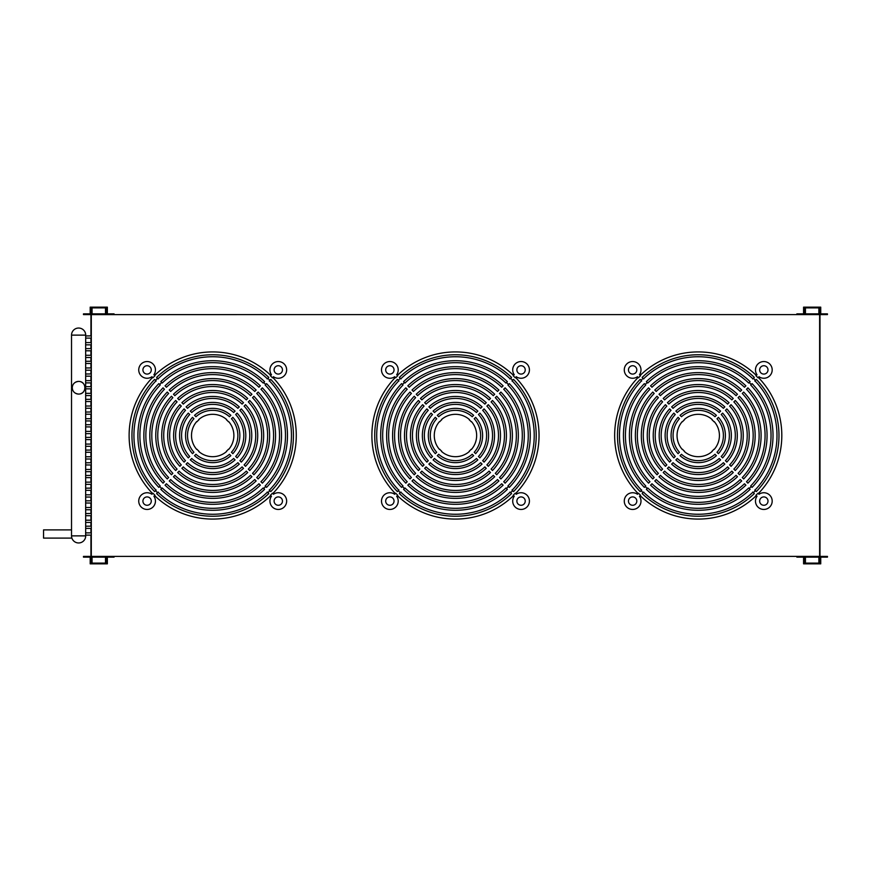 <?xml version="1.0" encoding="UTF-8"?>
<svg xmlns="http://www.w3.org/2000/svg" width="871" height="871" viewBox="0 0 871 871"><rect width="100%" height="100%" fill="white"/><g stroke="black" fill="none" stroke-linecap="round" stroke-linejoin="round"><path stroke-width="1.31" d="M804.695 556.395L804.695 562.361L805.435 562.361L805.435 557.135L818.871 557.135L818.871 562.361L819.622 562.361L819.622 556.395L804.695 556.395M819.622 314.605L819.622 308.639L818.871 308.639L818.871 313.865L805.435 313.865L805.435 308.639L804.695 308.639L804.695 314.605L819.622 314.605L91.303 314.616L106.229 314.605L106.229 308.639L105.489 308.639L105.489 313.865L92.054 313.865L92.054 308.639L91.303 308.639L91.303 562.361L92.054 562.361L92.054 557.135L105.489 557.135L105.489 562.361L106.229 562.361L106.229 556.395L91.303 556.395L819.622 556.384L819.622 314.616M796.856 314.605L804.314 314.605L804.314 307.888L819.992 307.888L819.992 314.605L827.45 314.605L827.45 313.865L820.732 313.865L820.732 307.147L803.574 307.147L803.574 313.865L796.856 313.865L796.856 314.605M819.992 556.395L819.992 563.112L804.314 563.112L804.314 556.384L796.856 556.395L796.856 557.135L803.574 557.135L803.574 563.853L820.732 563.853L820.732 557.135L827.45 557.135L827.45 556.395L819.992 556.395L819.992 314.605M819.241 307.888L819.241 308.639M819.241 562.361L819.241 563.112M114.068 556.395L106.61 556.395L106.61 563.112L90.943 563.112L90.943 556.395L83.474 556.395L83.474 557.135L90.192 557.135L90.192 563.853L107.351 563.853L107.351 557.135L114.068 557.135L114.068 556.395M90.943 314.605L90.943 307.888L106.61 307.888L106.61 314.616L114.068 314.605L114.068 313.865L107.351 313.865L107.351 307.147L90.192 307.147L90.192 313.865L83.474 313.865L83.474 314.605L90.943 314.605L90.943 335.879M90.943 338.122L90.943 342.597M90.943 344.84L90.943 348.563M90.943 350.806L90.943 355.281M90.943 357.524L90.943 361.247M90.943 363.49L90.943 367.965M90.943 370.208L90.943 373.942M90.943 376.174L90.943 380.649M90.943 382.892L90.943 386.626M90.943 388.858L90.943 393.344M90.943 395.576L90.943 399.31M90.943 401.542L90.943 406.028M90.943 408.259L90.943 411.994M90.943 414.237L90.943 418.711M90.943 420.943L90.943 424.678M90.943 426.921L90.943 431.395M90.943 433.638L90.943 437.362M90.943 439.605L90.943 444.079M90.943 446.322L90.943 450.057M90.943 452.289L90.943 456.763M90.943 459.006L90.943 462.741M90.943 464.972L90.943 469.458M90.943 471.69L90.943 475.424M90.943 477.656L90.943 482.142M90.943 484.374L90.943 488.108M90.943 490.351L90.943 494.826M90.943 497.058L90.943 500.792M90.943 503.035L90.943 507.51M90.943 509.753L90.943 513.476M90.943 515.719L90.943 520.194M90.943 522.437L90.943 526.16M90.943 528.403L90.943 532.878M90.943 535.121L90.943 556.395M91.684 563.112L91.684 562.361M91.684 308.639L91.684 307.888M91.303 338.122L85.706 338.1M85.706 335.934L91.303 335.879M91.303 350.806L85.706 350.795M85.706 348.618L91.303 348.563M91.303 363.49L85.706 363.479M85.706 361.302L91.303 361.247M91.303 376.174L85.706 376.163M85.706 373.997L91.303 373.942M91.303 388.858L85.706 388.847M85.706 386.68L91.303 386.626M91.303 401.542L85.706 401.531M85.706 399.364L91.303 399.31M91.303 414.237L85.706 414.215M85.706 412.048L91.303 411.994M91.303 426.921L85.706 426.91M85.706 424.732L91.303 424.678M91.303 439.605L85.706 439.594M85.706 437.416L91.303 437.362M91.303 452.289L85.706 452.278M85.706 450.111L91.303 450.057M91.303 464.972L85.706 464.962M85.706 462.795L91.303 462.741M91.303 477.656L85.706 477.646M85.706 475.479L91.303 475.424M91.303 490.351L85.706 490.329M85.706 488.163L91.303 488.108M91.303 503.035L85.706 503.024M85.706 500.847L91.303 500.792M91.303 515.719L85.706 515.708M85.706 513.531L91.303 513.476M91.303 528.403L85.706 528.392M85.706 526.215L91.303 526.16M91.303 344.84L85.706 344.84L85.619 343.718L85.706 342.597L91.303 342.597M91.303 357.524L85.706 357.524L85.619 356.402L85.706 355.281L91.303 355.281M91.303 370.208L85.706 370.208L85.619 369.086L85.706 367.965L91.303 367.965M91.303 382.892L85.706 382.892L85.619 381.77L85.706 380.649L91.303 380.649M91.303 395.576L85.706 395.576L85.619 394.454L85.706 393.344L91.303 393.344M91.303 408.259L85.706 408.259L85.619 407.149L85.706 406.028L91.303 406.028M91.303 420.943L85.706 420.943L85.619 419.833L85.706 418.711L91.303 418.711M91.303 433.638L85.706 433.638L85.619 432.517L85.706 431.395L91.303 431.395M91.303 446.322L85.706 446.322L85.619 445.201L85.706 444.079L91.303 444.079M91.303 459.006L85.706 459.006L85.619 457.885L85.706 456.763L91.303 456.763M91.303 471.69L85.706 471.69L85.619 470.569L85.706 469.458L91.303 469.458M91.303 484.374L85.706 484.374L85.619 483.253L85.706 482.142L91.303 482.142M91.303 497.058L85.706 497.058L85.619 495.947L85.706 494.826L91.303 494.826M91.303 509.753L85.706 509.753L85.619 508.631L85.706 507.51L91.303 507.51M91.303 522.437L85.706 522.437L85.619 521.315L85.706 520.194L91.303 520.194M91.303 535.121L85.706 535.121L85.619 533.999L85.706 532.878L91.303 532.878M394.683 494.271A8.362 8.362 0 0 0 383.469 495.708A8.362 8.362 0 0 0 383.959 507.009A8.362 8.362 0 0 0 395.249 507.488A8.362 8.362 0 0 0 396.686 496.274L397.731 495.24A83.072 83.072 0 0 1 395.728 493.236L394.683 494.271M512.638 380.333L513.552 379.418A80.742 80.742 0 0 1 513.552 491.582L512.638 490.667A79.446 79.446 0 0 1 510.624 492.67L511.549 493.585A80.742 80.742 0 0 1 399.386 493.585L400.301 492.67A79.446 79.446 0 0 1 398.297 490.667L397.372 491.582A80.742 80.742 0 0 1 397.372 379.418L398.297 380.333A79.446 79.446 0 0 1 400.301 378.33L399.386 377.415A80.742 80.742 0 0 1 511.549 377.415L510.624 378.33A79.446 79.446 0 0 1 512.638 380.333M513.552 495.588A83.572 83.572 0 0 1 397.372 495.588M513.193 495.24A83.072 83.072 0 0 0 515.197 493.236L516.242 494.271A8.362 8.362 0 0 1 527.456 495.708A8.362 8.362 0 0 1 526.966 507.009A8.362 8.362 0 0 1 515.676 507.488A8.362 8.362 0 0 1 514.238 496.274L513.193 495.24M515.556 377.415A83.572 83.572 0 0 1 515.556 493.585M515.197 377.764A83.072 83.072 0 0 0 513.193 375.76L514.238 374.726A8.362 8.362 0 0 1 515.676 363.512A8.362 8.362 0 0 1 526.966 363.991A8.362 8.362 0 0 1 527.456 375.292A8.362 8.362 0 0 1 516.242 376.729L515.197 377.764M396.686 374.726A8.362 8.362 0 0 0 395.249 363.512A8.362 8.362 0 0 0 383.959 363.991A8.362 8.362 0 0 0 383.469 375.292A8.362 8.362 0 0 0 394.683 376.729L395.728 377.764A83.072 83.072 0 0 1 397.731 375.76L396.686 374.726M637.452 494.271A8.362 8.362 0 0 0 626.238 495.708A8.362 8.362 0 0 0 626.728 507.009A8.362 8.362 0 0 0 638.018 507.488A8.362 8.362 0 0 0 639.466 496.274L640.501 495.24A83.072 83.072 0 0 1 638.497 493.236L637.452 494.271M755.407 380.333L756.322 379.418A80.742 80.742 0 0 1 756.322 491.582L755.407 490.667A79.446 79.446 0 0 1 753.393 492.67L754.319 493.585A80.742 80.742 0 0 1 642.156 493.585L643.07 492.67A79.446 79.446 0 0 1 641.067 490.667L640.141 491.582A80.742 80.742 0 0 1 640.141 379.418L641.067 380.333A79.446 79.446 0 0 1 643.07 378.33L642.156 377.415A80.742 80.742 0 0 1 754.319 377.415L753.393 378.33A79.446 79.446 0 0 1 755.407 380.333M756.322 495.588A83.572 83.572 0 0 1 640.141 495.588M755.963 495.24A83.072 83.072 0 0 0 757.966 493.236L759.011 494.271A8.362 8.362 0 0 1 770.225 495.708A8.362 8.362 0 0 1 769.735 507.009A8.362 8.362 0 0 1 758.445 507.488A8.362 8.362 0 0 1 757.008 496.274L755.963 495.24M758.325 377.415A83.572 83.572 0 0 1 758.325 493.585M757.966 377.764A83.072 83.072 0 0 0 755.963 375.76L757.008 374.726A8.362 8.362 0 0 1 758.445 363.512A8.362 8.362 0 0 1 769.735 363.991A8.362 8.362 0 0 1 770.225 375.292A8.362 8.362 0 0 1 759.011 376.729L757.966 377.764M639.466 374.726A8.362 8.362 0 0 0 638.018 363.512A8.362 8.362 0 0 0 626.728 363.991A8.362 8.362 0 0 0 626.238 375.292A8.362 8.362 0 0 0 637.452 376.729L638.497 377.764A83.072 83.072 0 0 1 640.501 375.76L639.466 374.726M151.913 494.271A8.362 8.362 0 0 0 140.699 495.708A8.362 8.362 0 0 0 141.189 507.009A8.362 8.362 0 0 0 152.479 507.488A8.362 8.362 0 0 0 153.917 496.274L154.962 495.24A83.072 83.072 0 0 1 152.958 493.236L151.913 494.271M269.868 380.333L270.783 379.418A80.742 80.742 0 0 1 270.783 491.582L269.868 490.667A79.446 79.446 0 0 1 267.854 492.67L268.769 493.585A80.742 80.742 0 0 1 156.617 493.585L157.531 492.67A79.446 79.446 0 0 1 155.517 490.667L154.603 491.582A80.742 80.742 0 0 1 154.603 379.418L155.517 380.333A79.446 79.446 0 0 1 157.531 378.33L156.617 377.415A80.742 80.742 0 0 1 268.769 377.415L267.854 378.33A79.446 79.446 0 0 1 269.868 380.333M270.783 495.588A83.572 83.572 0 0 1 154.603 495.588M270.424 495.24A83.072 83.072 0 0 0 272.427 493.236L273.472 494.271A8.362 8.362 0 0 1 284.686 495.708A8.362 8.362 0 0 1 284.196 507.009A8.362 8.362 0 0 1 272.906 507.488A8.362 8.362 0 0 1 271.469 496.274L270.424 495.24M272.786 377.415A83.572 83.572 0 0 1 272.786 493.585M272.427 377.764A83.072 83.072 0 0 0 270.424 375.76L271.469 374.726A8.362 8.362 0 0 1 272.906 363.512A8.362 8.362 0 0 1 284.196 363.991A8.362 8.362 0 0 1 284.686 375.292A8.362 8.362 0 0 1 273.472 376.729L272.427 377.764M153.917 374.726A8.362 8.362 0 0 0 152.479 363.512A8.362 8.362 0 0 0 141.189 363.991A8.362 8.362 0 0 0 140.699 375.292A8.362 8.362 0 0 0 151.913 376.729L152.958 377.764A83.072 83.072 0 0 1 154.962 375.76L153.917 374.726M71.531 529.895L43.55 529.895L43.55 538.104L71.901 538.104M78.619 394.084C74.612 393.594 72.5 391.482 72.282 387.747C72.5 384.002 74.612 381.89 78.619 381.4A6.347 6.347 0 0 1 84.966 387.747A6.347 6.347 0 0 1 78.619 394.084A6.347 6.347 0 0 1 72.282 387.747A6.347 6.347 0 0 1 78.619 381.4C86.904 381.324 86.904 394.16 78.619 394.084M402.446 486.508L401.585 487.368A74.786 74.786 0 0 1 401.585 383.632L402.99 385.036A72.805 72.805 0 0 0 402.99 485.964L402.446 486.508A73.567 73.567 0 0 0 404.46 488.511L404.993 487.967A72.805 72.805 0 0 0 505.931 487.967L507.336 489.371A74.786 74.786 0 0 1 403.589 489.371L404.46 488.511M404.46 382.489L403.589 381.629A74.786 74.786 0 0 1 507.336 381.629L505.931 383.033A72.805 72.805 0 0 0 404.993 383.033L404.46 382.489A73.567 73.567 0 0 0 402.446 384.492M510.689 378.264L509.981 378.972M510.145 378.82A78.76 78.76 0 0 0 400.791 378.82M400.943 378.972L400.235 378.264M398.232 380.268L398.94 380.986M398.776 380.823A78.76 78.76 0 0 0 398.776 490.177M398.94 490.014L398.232 490.732M645.215 486.508L644.355 487.368A74.786 74.786 0 0 1 644.355 383.632L645.759 385.036A72.805 72.805 0 0 0 645.759 485.964L645.215 486.508A73.567 73.567 0 0 0 647.229 488.511L647.763 487.967A72.805 72.805 0 0 0 748.701 487.967L750.105 489.371A74.786 74.786 0 0 1 646.358 489.371L647.229 488.511M647.229 382.489L646.358 381.629A74.786 74.786 0 0 1 750.105 381.629L748.701 383.033A72.805 72.805 0 0 0 647.763 383.033L647.229 382.489A73.567 73.567 0 0 0 645.215 384.492M753.459 378.264L752.751 378.972M752.914 378.82A78.76 78.76 0 0 0 643.56 378.82M643.713 378.972L643.005 378.264M641.002 380.268L641.709 380.986M641.546 380.823A78.76 78.76 0 0 0 641.546 490.177M641.709 490.014L641.002 490.732M159.676 486.508L158.816 487.368A74.786 74.786 0 0 1 158.816 383.632L160.22 385.036A72.805 72.805 0 0 0 160.22 485.964L159.676 486.508A73.567 73.567 0 0 0 161.69 488.511L162.224 487.967A72.805 72.805 0 0 0 263.162 487.967L264.566 489.371A74.786 74.786 0 0 1 160.819 489.371L161.69 488.511M161.69 382.489L160.819 381.629A74.786 74.786 0 0 1 264.566 381.629L263.162 383.033A72.805 72.805 0 0 0 162.224 383.033L161.69 382.489A73.567 73.567 0 0 0 159.676 384.492M267.92 378.264L267.212 378.972M267.375 378.82A78.76 78.76 0 0 0 158.01 378.82M158.174 378.972L157.466 378.264M155.463 380.268L156.17 380.986M156.007 380.823A78.76 78.76 0 0 0 156.007 490.177M156.17 490.014L155.463 490.732M386.909 504.048A4.181 4.181 0 0 1 386.909 498.147A4.181 4.181 0 0 1 392.821 498.147A4.181 4.181 0 0 1 392.821 504.048A4.181 4.181 0 0 1 386.909 504.048M386.909 366.952A4.181 4.181 0 0 1 392.821 366.952A4.181 4.181 0 0 1 392.821 372.853A4.181 4.181 0 0 1 386.909 372.853A4.181 4.181 0 0 1 386.909 366.952M524.015 504.048A4.181 4.181 0 0 1 518.103 504.048A4.181 4.181 0 0 1 518.103 498.147A4.181 4.181 0 0 1 524.015 498.147A4.181 4.181 0 0 1 524.015 504.048M524.015 366.952A4.181 4.181 0 0 1 524.015 372.853A4.181 4.181 0 0 1 518.103 372.853A4.181 4.181 0 0 1 518.103 366.952A4.181 4.181 0 0 1 524.015 366.952M629.679 504.048A4.181 4.181 0 0 1 629.679 498.147A4.181 4.181 0 0 1 635.59 498.147A4.181 4.181 0 0 1 635.59 504.048A4.181 4.181 0 0 1 629.679 504.048M629.679 366.952A4.181 4.181 0 0 1 635.59 366.952A4.181 4.181 0 0 1 635.59 372.853A4.181 4.181 0 0 1 629.679 372.853A4.181 4.181 0 0 1 629.679 366.952M766.785 504.048A4.181 4.181 0 0 1 760.873 504.048A4.181 4.181 0 0 1 760.873 498.147A4.181 4.181 0 0 1 766.785 498.147A4.181 4.181 0 0 1 766.785 504.048M766.785 366.952A4.181 4.181 0 0 1 766.785 372.853A4.181 4.181 0 0 1 760.873 372.853A4.181 4.181 0 0 1 760.873 366.952A4.181 4.181 0 0 1 766.785 366.952M144.14 504.048A4.181 4.181 0 0 1 144.14 498.147A4.181 4.181 0 0 1 150.052 498.147A4.181 4.181 0 0 1 150.052 504.048A4.181 4.181 0 0 1 144.14 504.048M144.14 366.952A4.181 4.181 0 0 1 150.052 366.952A4.181 4.181 0 0 1 150.052 372.853A4.181 4.181 0 0 1 144.14 372.853A4.181 4.181 0 0 1 144.14 366.952M281.246 504.048A4.181 4.181 0 0 1 275.334 504.048A4.181 4.181 0 0 1 275.334 498.147A4.181 4.181 0 0 1 281.246 498.147A4.181 4.181 0 0 1 281.246 504.048M281.246 366.952A4.181 4.181 0 0 1 281.246 372.853A4.181 4.181 0 0 1 275.334 372.853A4.181 4.181 0 0 1 275.334 366.952A4.181 4.181 0 0 1 281.246 366.952M469.197 419.757A20.893 20.893 0 0 1 471.211 421.76L471.418 421.553A21.198 21.198 0 0 1 471.418 449.447L471.211 449.24A20.893 20.893 0 0 1 469.197 451.243L469.415 451.45A21.198 21.198 0 0 1 441.51 451.45L441.728 451.243A20.893 20.893 0 0 1 439.724 449.24L439.507 449.447A21.198 21.198 0 0 1 439.507 421.553L439.724 421.76A20.893 20.893 0 0 1 441.728 419.757L441.51 419.55A21.198 21.198 0 0 1 469.415 419.55L469.197 419.757M711.966 419.757A20.893 20.893 0 0 1 713.98 421.76L714.187 421.553A21.198 21.198 0 0 1 714.187 449.447L713.98 449.24A20.893 20.893 0 0 1 711.966 451.243L712.184 451.45A21.198 21.198 0 0 1 684.279 451.45L684.497 451.243A20.893 20.893 0 0 1 682.494 449.24L682.276 449.447A21.198 21.198 0 0 1 682.276 421.553L682.494 421.76A20.893 20.893 0 0 1 684.497 419.757L684.279 419.55A21.198 21.198 0 0 1 712.184 419.55L711.966 419.757M226.427 419.757A20.893 20.893 0 0 1 228.431 421.76L228.648 421.553A21.198 21.198 0 0 1 228.648 449.447L228.431 449.24A20.893 20.893 0 0 1 226.427 451.243L226.645 451.45A21.198 21.198 0 0 1 198.74 451.45L198.958 451.243A20.893 20.893 0 0 1 196.955 449.24L196.737 449.447A21.198 21.198 0 0 1 196.737 421.553L196.955 421.76A20.893 20.893 0 0 1 198.958 419.757L198.74 419.55A21.198 21.198 0 0 1 226.645 419.55L226.427 419.757M265.165 485.964A72.805 72.805 0 0 0 265.165 385.036L266.57 383.632A74.786 74.786 0 0 1 266.57 487.368L265.165 485.964M163.029 387.845L164.434 389.25A66.849 66.849 0 0 0 164.434 481.75L163.029 483.155A68.831 68.831 0 0 1 163.029 387.845M167.243 478.941A62.875 62.875 0 0 1 167.243 392.059L168.647 393.452A60.894 60.894 0 0 0 168.647 477.548L167.243 478.941M172.861 397.666A54.938 54.938 0 0 0 172.861 473.334L171.456 474.739A56.92 56.92 0 0 1 171.456 396.261L172.861 397.666M175.67 470.525A50.964 50.964 0 0 1 175.67 400.475L177.074 401.879A48.983 48.983 0 0 0 177.074 469.121L175.67 470.525M179.883 404.688L181.277 406.093A43.027 43.027 0 0 0 181.277 464.907L179.883 466.312A45.009 45.009 0 0 1 179.883 404.688M184.086 462.098A39.053 39.053 0 0 1 184.086 408.902L185.49 410.306A37.072 37.072 0 0 0 185.49 460.694L184.086 462.098M189.715 414.52A31.116 31.116 0 0 0 189.715 456.48L188.31 457.885A33.098 33.098 0 0 1 188.31 413.115L189.715 414.52M192.524 453.671A27.143 27.143 0 0 1 192.524 417.329L193.928 418.733A25.161 25.161 0 0 0 193.928 452.267L192.524 453.671M262.356 483.155L260.952 481.75A66.849 66.849 0 0 0 260.952 389.25L262.356 387.845A68.831 68.831 0 0 1 262.356 483.155M258.143 392.059A62.875 62.875 0 0 1 258.143 478.941L256.738 477.548A60.894 60.894 0 0 0 256.738 393.452L258.143 392.059M252.525 473.334A54.938 54.938 0 0 0 252.525 397.666L253.929 396.261A56.92 56.92 0 0 1 253.929 474.739L252.525 473.334M249.716 400.475A50.964 50.964 0 0 1 249.716 470.525L248.311 469.121A48.983 48.983 0 0 0 248.311 401.879L249.716 400.475M245.513 466.312L244.109 464.907A43.027 43.027 0 0 0 244.109 406.093L245.513 404.688A45.009 45.009 0 0 1 245.513 466.312M241.3 408.902A39.053 39.053 0 0 1 241.3 462.098L239.895 460.694A37.072 37.072 0 0 0 239.895 410.306L241.3 408.902M235.671 456.48A31.116 31.116 0 0 0 235.671 414.52L237.086 413.115A33.098 33.098 0 0 1 237.086 457.885L235.671 456.48M232.862 417.329A27.143 27.143 0 0 1 232.862 453.671L231.457 452.267A25.161 25.161 0 0 0 231.457 418.733L232.862 417.329M230.859 455.675A27.143 27.143 0 0 1 194.527 455.675L195.931 454.27A25.161 25.161 0 0 0 229.454 454.27L230.859 455.675M191.718 458.484A31.116 31.116 0 0 0 233.668 458.484L235.072 459.888A33.098 33.098 0 0 1 190.314 459.888L191.718 458.484M239.285 464.101A39.053 39.053 0 0 1 186.1 464.101L187.505 462.697A37.072 37.072 0 0 0 237.881 462.697L239.285 464.101M181.887 468.315L183.291 466.91A43.027 43.027 0 0 0 242.094 466.91L243.499 468.315A45.009 45.009 0 0 1 181.887 468.315M247.712 472.528A50.964 50.964 0 0 1 177.673 472.528L179.078 471.124A48.983 48.983 0 0 0 246.308 471.124L247.712 472.528M174.864 475.337A54.938 54.938 0 0 0 250.521 475.337L251.926 476.742A56.92 56.92 0 0 1 173.46 476.742L174.864 475.337M256.139 480.955A62.875 62.875 0 0 1 169.246 480.955L170.651 479.551A60.894 60.894 0 0 0 254.735 479.551L256.139 480.955M165.033 485.158L166.437 483.764A66.849 66.849 0 0 0 258.948 483.764L260.353 485.158A68.831 68.831 0 0 1 165.033 485.158M194.527 415.325A27.143 27.143 0 0 1 230.859 415.325L229.454 416.73A25.161 25.161 0 0 0 195.931 416.73L194.527 415.325M233.668 412.516A31.116 31.116 0 0 0 191.718 412.516L190.314 411.112A33.098 33.098 0 0 1 235.072 411.112L233.668 412.516M186.1 406.899A39.053 39.053 0 0 1 239.285 406.899L237.881 408.303A37.072 37.072 0 0 0 187.505 408.303L186.1 406.899M243.499 402.685L242.094 404.09A43.027 43.027 0 0 0 183.291 404.09L181.887 402.685A45.009 45.009 0 0 1 243.499 402.685M177.673 398.472A50.964 50.964 0 0 1 247.712 398.472L246.308 399.876A48.983 48.983 0 0 0 179.078 399.876L177.673 398.472M250.521 395.663A54.938 54.938 0 0 0 174.864 395.663L173.46 394.258A56.92 56.92 0 0 1 251.926 394.258L250.521 395.663M169.246 390.045A62.875 62.875 0 0 1 256.139 390.045L254.735 391.449A60.894 60.894 0 0 0 170.651 391.449L169.246 390.045M260.353 385.842L258.948 387.236A66.849 66.849 0 0 0 166.437 387.236L165.033 385.842A68.831 68.831 0 0 1 260.353 385.842M750.704 485.964A72.805 72.805 0 0 0 750.704 385.036L752.109 383.632A74.786 74.786 0 0 1 752.109 487.368L750.704 485.964M648.568 387.845L649.973 389.25A66.849 66.849 0 0 0 649.973 481.75L648.568 483.155A68.831 68.831 0 0 1 648.568 387.845M652.782 478.941A62.875 62.875 0 0 1 652.782 392.059L654.186 393.452A60.894 60.894 0 0 0 654.186 477.548L652.782 478.941M658.4 397.666A54.938 54.938 0 0 0 658.4 473.334L656.995 474.739A56.92 56.92 0 0 1 656.995 396.261L658.4 397.666M661.209 470.525A50.964 50.964 0 0 1 661.209 400.475L662.613 401.879A48.983 48.983 0 0 0 662.613 469.121L661.209 470.525M665.422 404.688L666.827 406.093A43.027 43.027 0 0 0 666.827 464.907L665.422 466.312A45.009 45.009 0 0 1 665.422 404.688M669.636 462.098A39.053 39.053 0 0 1 669.636 408.902L671.04 410.306A37.072 37.072 0 0 0 671.04 460.694L669.636 462.098M675.254 414.52A31.116 31.116 0 0 0 675.254 456.48L673.849 457.885A33.098 33.098 0 0 1 673.849 413.115L675.254 414.52M678.063 453.671A27.143 27.143 0 0 1 678.063 417.329L679.467 418.733A25.161 25.161 0 0 0 679.467 452.267L678.063 453.671M747.895 483.155L746.491 481.75A66.849 66.849 0 0 0 746.491 389.25L747.895 387.845A68.831 68.831 0 0 1 747.895 483.155M743.682 392.059A62.875 62.875 0 0 1 743.682 478.941L742.277 477.548A60.894 60.894 0 0 0 742.277 393.452L743.682 392.059M738.064 473.334A54.938 54.938 0 0 0 738.064 397.666L739.468 396.261A56.92 56.92 0 0 1 739.468 474.739L738.064 473.334M735.266 400.475A50.964 50.964 0 0 1 735.266 470.525L733.861 469.121A48.983 48.983 0 0 0 733.861 401.879L735.266 400.475M731.052 466.312L729.648 464.907A43.027 43.027 0 0 0 729.648 406.093L731.052 404.688A45.009 45.009 0 0 1 731.052 466.312M726.839 408.902A39.053 39.053 0 0 1 726.839 462.098L725.434 460.694A37.072 37.072 0 0 0 725.434 410.306L726.839 408.902M721.221 456.48A31.116 31.116 0 0 0 721.221 414.52L722.625 413.115A33.098 33.098 0 0 1 722.625 457.885L721.221 456.48M718.401 417.329A27.143 27.143 0 0 1 718.401 453.671L716.996 452.267A25.161 25.161 0 0 0 716.996 418.733L718.401 417.329M716.398 455.675A27.143 27.143 0 0 1 680.066 455.675L681.47 454.27A25.161 25.161 0 0 0 714.993 454.27L716.398 455.675M677.257 458.484A31.116 31.116 0 0 0 719.206 458.484L720.611 459.888A33.098 33.098 0 0 1 675.852 459.888L677.257 458.484M724.824 464.101A39.053 39.053 0 0 1 671.639 464.101L673.043 462.697A37.072 37.072 0 0 0 723.42 462.697L724.824 464.101M667.426 468.315L668.83 466.91A43.027 43.027 0 0 0 727.633 466.91L729.038 468.315A45.009 45.009 0 0 1 667.426 468.315M733.251 472.528A50.964 50.964 0 0 1 663.212 472.528L664.617 471.124A48.983 48.983 0 0 0 731.847 471.124L733.251 472.528M660.403 475.337A54.938 54.938 0 0 0 736.06 475.337L737.465 476.742A56.92 56.92 0 0 1 658.999 476.742L660.403 475.337M741.678 480.955A62.875 62.875 0 0 1 654.785 480.955L656.19 479.551A60.894 60.894 0 0 0 740.274 479.551L741.678 480.955M650.572 485.158L651.976 483.764A66.849 66.849 0 0 0 744.487 483.764L745.892 485.158A68.831 68.831 0 0 1 650.572 485.158M680.066 415.325A27.143 27.143 0 0 1 716.398 415.325L714.993 416.73A25.161 25.161 0 0 0 681.47 416.73L680.066 415.325M719.206 412.516A31.116 31.116 0 0 0 677.257 412.516L675.852 411.112A33.098 33.098 0 0 1 720.611 411.112L719.206 412.516M671.639 406.899A39.053 39.053 0 0 1 724.824 406.899L723.42 408.303A37.072 37.072 0 0 0 673.043 408.303L671.639 406.899M729.038 402.685L727.633 404.09A43.027 43.027 0 0 0 668.83 404.09L667.426 402.685A45.009 45.009 0 0 1 729.038 402.685M663.212 398.472A50.964 50.964 0 0 1 733.251 398.472L731.847 399.876A48.983 48.983 0 0 0 664.617 399.876L663.212 398.472M736.06 395.663A54.938 54.938 0 0 0 660.403 395.663L658.999 394.258A56.92 56.92 0 0 1 737.465 394.258L736.06 395.663M654.785 390.045A62.875 62.875 0 0 1 741.678 390.045L740.274 391.449A60.894 60.894 0 0 0 656.19 391.449L654.785 390.045M745.892 385.842L744.487 387.236A66.849 66.849 0 0 0 651.976 387.236L650.572 385.842A68.831 68.831 0 0 1 745.892 385.842M507.935 485.964A72.805 72.805 0 0 0 507.935 385.036L509.339 383.632A74.786 74.786 0 0 1 509.339 487.368L507.935 485.964M405.799 387.845L407.203 389.25A66.849 66.849 0 0 0 407.203 481.75L405.799 483.155A68.831 68.831 0 0 1 405.799 387.845M410.012 478.941A62.875 62.875 0 0 1 410.012 392.059L411.417 393.452A60.894 60.894 0 0 0 411.417 477.548L410.012 478.941M415.63 397.666A54.938 54.938 0 0 0 415.63 473.334L414.226 474.739A56.92 56.92 0 0 1 414.226 396.261L415.63 397.666M418.439 470.525A50.964 50.964 0 0 1 418.439 400.475L419.844 401.879A48.983 48.983 0 0 0 419.844 469.121L418.439 470.525M422.653 404.688L424.057 406.093A43.027 43.027 0 0 0 424.057 464.907L422.653 466.312A45.009 45.009 0 0 1 422.653 404.688M426.866 462.098A39.053 39.053 0 0 1 426.866 408.902L428.271 410.306A37.072 37.072 0 0 0 428.271 460.694L426.866 462.098M432.484 414.52A31.116 31.116 0 0 0 432.484 456.48L431.08 457.885A33.098 33.098 0 0 1 431.08 413.115L432.484 414.52M435.293 453.671A27.143 27.143 0 0 1 435.293 417.329L436.698 418.733A25.161 25.161 0 0 0 436.698 452.267L435.293 453.671M505.126 483.155L503.721 481.75A66.849 66.849 0 0 0 503.721 389.25L505.126 387.845A68.831 68.831 0 0 1 505.126 483.155M500.912 392.059A62.875 62.875 0 0 1 500.912 478.941L499.508 477.548A60.894 60.894 0 0 0 499.508 393.452L500.912 392.059M495.294 473.334A54.938 54.938 0 0 0 495.294 397.666L496.699 396.261A56.92 56.92 0 0 1 496.699 474.739L495.294 473.334M492.485 400.475A50.964 50.964 0 0 1 492.485 470.525L491.092 469.121A48.983 48.983 0 0 0 491.092 401.879L492.485 400.475M488.283 466.312L486.878 464.907A43.027 43.027 0 0 0 486.878 406.093L488.283 404.688A45.009 45.009 0 0 1 488.283 466.312M484.069 408.902A39.053 39.053 0 0 1 484.069 462.098L482.665 460.694A37.072 37.072 0 0 0 482.665 410.306L484.069 408.902M478.451 456.48A31.116 31.116 0 0 0 478.451 414.52L479.856 413.115A33.098 33.098 0 0 1 479.856 457.885L478.451 456.48M475.631 417.329A27.143 27.143 0 0 1 475.631 453.671L474.227 452.267A25.161 25.161 0 0 0 474.227 418.733L475.631 417.329M473.628 455.675A27.143 27.143 0 0 1 437.296 455.675L438.701 454.27A25.161 25.161 0 0 0 472.224 454.27L473.628 455.675M434.487 458.484A31.116 31.116 0 0 0 476.437 458.484L477.841 459.888A33.098 33.098 0 0 1 433.083 459.888L434.487 458.484M482.055 464.101A39.053 39.053 0 0 1 428.87 464.101L430.274 462.697A37.072 37.072 0 0 0 480.65 462.697L482.055 464.101M424.656 468.315L426.061 466.91A43.027 43.027 0 0 0 484.864 466.91L486.268 468.315A45.009 45.009 0 0 1 424.656 468.315M490.482 472.528A50.964 50.964 0 0 1 420.443 472.528L421.847 471.124A48.983 48.983 0 0 0 489.077 471.124L490.482 472.528M417.634 475.337A54.938 54.938 0 0 0 493.291 475.337L494.695 476.742A56.92 56.92 0 0 1 416.229 476.742L417.634 475.337M498.909 480.955A62.875 62.875 0 0 1 412.016 480.955L413.42 479.551A60.894 60.894 0 0 0 497.504 479.551L498.909 480.955M407.802 485.158L409.207 483.764A66.849 66.849 0 0 0 501.718 483.764L503.122 485.158A68.831 68.831 0 0 1 407.802 485.158M437.296 415.325A27.143 27.143 0 0 1 473.628 415.325L472.224 416.73A25.161 25.161 0 0 0 438.701 416.73L437.296 415.325M476.437 412.516A31.116 31.116 0 0 0 434.487 412.516L433.083 411.112A33.098 33.098 0 0 1 477.841 411.112L476.437 412.516M428.87 406.899A39.053 39.053 0 0 1 482.055 406.899L480.65 408.303A37.072 37.072 0 0 0 430.274 408.303L428.87 406.899M486.268 402.685L484.864 404.09A43.027 43.027 0 0 0 426.061 404.09L424.656 402.685A45.009 45.009 0 0 1 486.268 402.685M420.443 398.472A50.964 50.964 0 0 1 490.482 398.472L489.077 399.876A48.983 48.983 0 0 0 421.847 399.876L420.443 398.472M493.291 395.663A54.938 54.938 0 0 0 417.634 395.663L416.229 394.258A56.92 56.92 0 0 1 494.695 394.258L493.291 395.663M412.016 390.045A62.875 62.875 0 0 1 498.909 390.045L497.504 391.449A60.894 60.894 0 0 0 413.42 391.449L412.016 390.045M503.122 385.842L501.718 387.236A66.849 66.849 0 0 0 409.207 387.236L407.802 385.842A68.831 68.831 0 0 1 503.122 385.842M269.379 490.177A78.76 78.76 0 0 0 269.379 380.823M158.01 492.18A78.76 78.76 0 0 0 267.375 492.18M754.917 490.177A78.76 78.76 0 0 0 754.917 380.823M643.56 492.18A78.76 78.76 0 0 0 752.914 492.18M512.148 490.177A78.76 78.76 0 0 0 512.148 380.823M400.791 492.18A78.76 78.76 0 0 0 510.145 492.18M157.466 492.736L158.174 492.028M267.212 492.028L267.92 492.736M269.923 490.732L269.215 490.014M269.215 380.986L269.923 380.268M643.005 492.736L643.713 492.028M752.751 492.028L753.459 492.736M755.473 490.732L754.754 490.014M754.754 380.986L755.473 380.268M400.235 492.736L400.943 492.028M509.981 492.028L510.689 492.736M512.692 490.732L511.985 490.014M511.985 380.986L512.692 380.268M85.674 522.143L85.663 533.237M85.674 534.827L85.706 535.872L71.531 535.872L71.531 335.128L85.706 335.128A7.088 7.088 0 0 0 78.619 328.04A7.088 7.088 0 0 0 71.531 335.128A7.088 7.088 0 0 1 78.619 328.04A7.088 7.088 0 0 1 85.706 335.128L85.663 342.956M85.674 509.459L85.663 520.553M85.674 496.775L85.663 507.869M85.652 483.917L85.663 495.185M85.652 471.233L85.663 482.501M85.674 458.712L85.663 469.817M85.674 446.028L85.663 457.123M85.652 433.181L85.663 444.439M85.674 420.66L85.663 431.755M85.674 407.976L85.663 419.071M85.674 395.292L85.663 406.387M85.652 382.434L85.663 393.703M85.652 369.75L85.663 381.008M85.674 357.23L85.663 368.324M85.652 344.383L85.663 355.64M154.603 375.412A83.572 83.572 0 0 1 270.783 375.412M152.599 493.585A83.572 83.572 0 0 1 152.599 377.415M640.141 375.412A83.572 83.572 0 0 1 756.322 375.412M638.138 493.585A83.572 83.572 0 0 1 638.138 377.415M397.372 375.412A83.572 83.572 0 0 1 513.552 375.412M395.369 493.585A83.572 83.572 0 0 1 395.369 377.415M506.476 382.489A73.567 73.567 0 0 1 508.479 384.492M749.245 382.489A73.567 73.567 0 0 1 751.248 384.492M263.706 382.489A73.567 73.567 0 0 1 264.708 383.48A73.567 73.567 0 0 1 265.709 384.492M265.709 486.508A73.567 73.567 0 0 1 263.706 488.511M751.248 486.508A73.567 73.567 0 0 1 749.245 488.511M508.479 486.508A73.567 73.567 0 0 1 506.476 488.511M78.619 542.96A7.088 7.088 0 0 0 85.706 535.872A7.088 7.088 0 0 1 78.619 542.96A7.088 7.088 0 0 1 71.531 535.872"/></g></svg>
